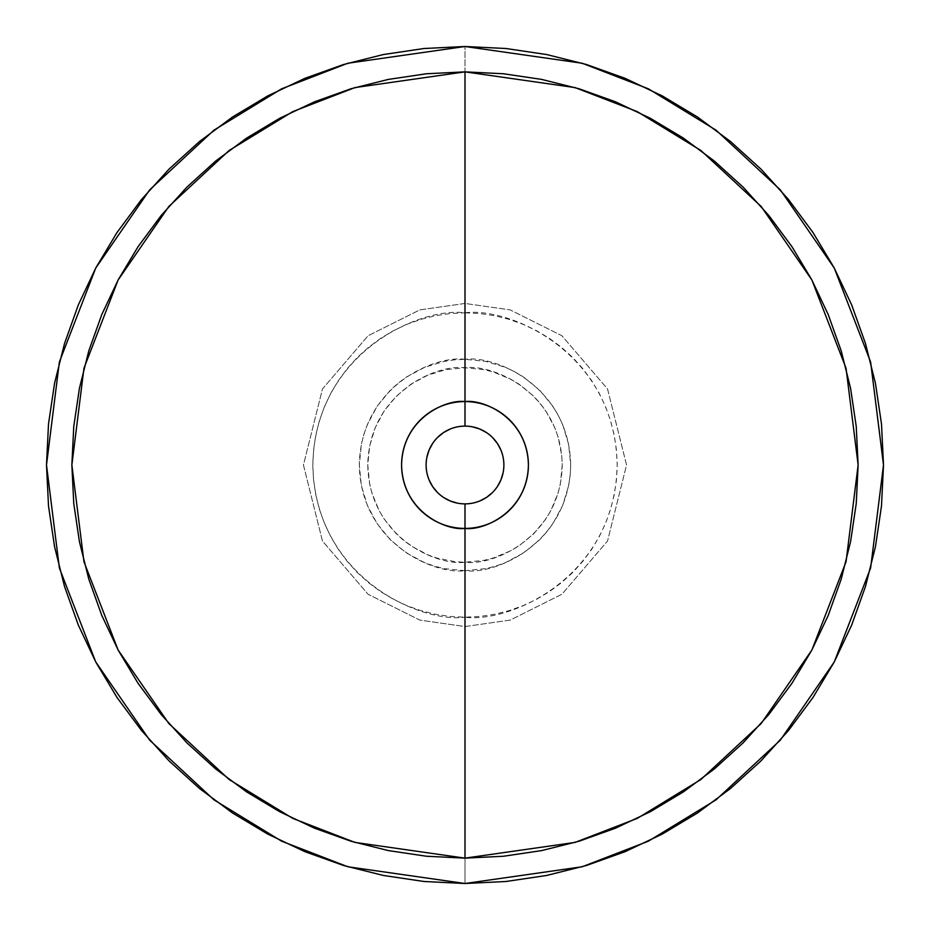 <?xml version="1.0" encoding="UTF-8"?>
<svg xmlns="http://www.w3.org/2000/svg" width="930" height="930" viewBox="0 0 930 930"><rect width="100%" height="100%" fill="white"/><g stroke="black" fill="none" stroke-linecap="round" stroke-linejoin="round"><path stroke-width="0.7" stroke-dasharray="4.65 3.49" d="M450.12 429.067L457.409 426.858L465 426.114A38.886 38.886 0 0 0 426.114 465A38.886 38.886 0 0 0 465 503.886L457.409 503.142M465 367.769L465 359.317C434.089 355.074 360.759 386.775 359.317 465C360.759 543.225 434.089 574.926 465 570.683L465 562.231C436.565 566.138 369.094 536.959 367.769 465C369.094 393.041 436.565 363.863 465 367.769C493.435 363.863 560.906 393.041 562.231 465C560.906 536.959 493.435 566.138 465 562.231L465 570.683L444.377 568.649L434.322 566.126L424.557 562.638L406.282 552.873L390.275 539.726L377.127 523.718L367.362 505.443L361.351 485.623L359.317 465L361.351 444.377L363.874 434.322L367.362 424.557L377.127 406.282L390.275 390.275L397.959 383.311L406.282 377.127L424.557 367.362L444.377 361.351L454.642 359.829L465 359.317L485.623 361.351L505.443 367.362L514.813 371.802L523.718 377.127L539.726 390.275L552.873 406.282L558.198 415.187L562.638 424.557L568.649 444.377L570.683 465L570.171 475.358L568.649 485.623L562.638 505.443L552.873 523.718L546.689 532.041L539.726 539.726L523.718 552.873L505.443 562.638L495.678 566.126L485.623 568.649L465 570.683C495.911 574.926 569.241 543.225 570.683 465C569.241 386.775 495.911 355.074 465 359.317L465 367.769L446.028 369.64L427.788 375.174L410.979 384.16L396.25 396.25L384.16 410.979L375.174 427.788L369.64 446.028L367.769 465L369.64 483.972L371.954 493.226L379.254 510.837L384.16 519.021L396.25 533.75L403.318 540.156L410.979 545.84L427.788 554.826L436.775 558.047L455.468 561.755L465 562.231L483.972 560.36L493.226 558.047L510.837 550.746L519.021 545.84L533.75 533.75L545.84 519.021L550.746 510.837L558.047 493.226L560.36 483.972L562.231 465L561.755 455.468L558.047 436.775L554.826 427.788L545.84 410.979L540.156 403.318L533.75 396.25L519.021 384.16L510.837 379.254L493.226 371.954L483.972 369.64L465 367.769M465 312.817L465 303.447L419.767 309.911L368.071 335.753L322.454 388.973L303.447 465L322.454 541.028L368.071 594.247L419.767 620.089L465 626.553L465 617.183C420.488 623.298 314.898 577.635 312.817 465C314.898 352.365 420.488 306.702 465 312.817C509.512 306.702 615.102 352.365 617.183 465C615.102 577.635 509.512 623.298 465 617.183L465 626.553L510.233 620.089L561.929 594.247L607.546 541.028L626.553 465L607.546 388.973L561.929 335.753L510.233 309.911L465 303.447L465 46.5L465 303.447L419.767 309.911L368.071 335.753L322.454 388.973L303.447 465L322.454 541.028L368.071 594.247L419.767 620.089L465 626.553L465 883.5L465 626.553L510.233 620.089L561.929 594.247L607.546 541.028L626.553 465L607.546 388.973L561.929 335.753L510.233 309.911L465 303.447L465 312.817L450.085 313.55L435.31 315.747L420.825 319.374L406.759 324.407L393.262 330.789L380.451 338.462L368.454 347.367L357.387 357.387L347.367 368.454L338.462 380.451L330.789 393.262L324.407 406.759L319.374 420.825L315.747 435.31L313.55 450.085L312.817 465L313.55 479.915L315.747 494.69L319.374 509.175L324.407 523.241L330.789 536.738L338.462 549.549L347.367 561.546L357.387 572.613L368.454 582.633L380.451 591.538L393.262 599.211L406.759 605.593L420.825 610.626L435.31 614.253L450.085 616.451L465 617.183L479.915 616.451L494.69 614.253L509.175 610.626L523.241 605.593L536.738 599.211L549.549 591.538L561.546 582.633L572.613 572.613L582.633 561.546L591.538 549.549L599.211 536.738L605.593 523.241L610.626 509.175L614.253 494.69L616.451 479.915L617.183 465L616.451 450.085L614.253 435.31L610.626 420.825L605.593 406.759L599.211 393.262L591.538 380.451L582.633 368.454L572.613 357.387L561.546 347.367L549.549 338.462L536.738 330.789L523.241 324.407L509.175 319.374L494.69 315.747L479.915 313.55L465 312.817M443.389 497.341L437.495 492.505M429.067 479.88L426.858 472.591L426.114 465L426.858 457.409M432.659 443.389L437.495 437.495M479.88 500.933L472.591 503.142L465 503.886A38.886 38.886 0 0 0 503.886 465A38.886 38.886 0 0 0 465 426.114L472.591 426.858M486.611 432.659L492.505 437.495M500.933 450.12L503.142 457.409L503.886 465L503.142 472.591M497.341 486.611L492.505 492.505"/><path stroke-width="1.4" d="M465 71.866L465 401.586C446.447 399.04 402.458 418.07 401.586 465C402.458 511.93 446.447 530.96 465 528.414L465 858.134L354.923 842.406L292.729 818.377L229.117 779.514L168.807 723.505L118.11 650L83.956 561.767L71.866 465L83.956 368.233L118.11 280L168.807 206.495L229.117 150.486L292.729 111.623L354.923 87.594L465 71.866L575.077 87.594L637.271 111.623L700.883 150.486L761.193 206.495L811.89 280L846.044 368.233L858.134 465L846.044 561.767L811.89 650L761.193 723.505L700.883 779.514L637.271 818.377L575.077 842.406L465 858.134L465 528.414A63.414 63.414 0 0 1 401.586 465A63.414 63.414 0 0 1 465 401.586L465 426.114A38.886 38.886 0 0 0 426.114 465A38.886 38.886 0 0 0 465 503.886L465 528.414L465 503.886A38.886 38.886 0 0 1 426.114 465A38.886 38.886 0 0 1 465 426.114L465.023 426.114A38.886 38.886 0 0 1 503.886 465A38.886 38.886 0 0 1 465 503.886L465 503.886A38.886 38.886 0 0 0 503.886 465A38.886 38.886 0 0 0 465 426.114L465 401.586A63.414 63.414 0 0 1 528.414 465A63.414 63.414 0 0 1 465 528.414C483.553 530.96 527.543 511.93 528.414 465C527.543 418.07 483.553 399.04 465 401.586L465 71.866L426.463 73.761L388.298 79.422L350.877 88.792L314.549 101.789L279.674 118.284L246.59 138.117L215.597 161.099L187.011 187.011L161.099 215.597L138.117 246.59L118.284 279.674L101.789 314.549L88.792 350.877L79.422 388.298L73.761 426.463L71.866 465L73.761 503.537L79.422 541.702L88.792 579.123L101.789 615.451L118.284 650.326L138.117 683.411L161.099 714.403L187.011 742.989L215.597 768.901L246.59 791.883L279.674 811.716L314.549 828.212L350.877 841.208L388.298 850.578L426.463 856.239L465 858.134L503.537 856.239L541.702 850.578L579.123 841.208L615.451 828.212L650.326 811.716L683.411 791.883L714.403 768.901L742.989 742.989L768.901 714.403L791.883 683.411L811.716 650.326L828.212 615.451L841.208 579.123L850.578 541.702L856.239 503.537L858.134 465L856.239 426.463L850.578 388.298L841.208 350.877L828.212 314.549L811.716 279.674L791.883 246.59L768.901 215.597L742.989 187.011L714.403 161.099L683.411 138.117L650.326 118.284L615.451 101.789L579.123 88.792L541.702 79.422L503.537 73.761L465 71.866M465 46.5L582.18 63.24L648.384 88.815L716.1 130.2L780.305 189.825L834.268 268.061L870.62 361.979L883.5 465L870.62 568.021L834.268 661.939L780.305 740.175L716.1 799.8L648.384 841.185L582.18 866.76L465 883.5L347.82 866.76L281.616 841.185L213.9 799.8L149.695 740.175L95.732 661.939L59.381 568.021L46.5 465L59.381 361.979L95.732 268.061L149.695 189.825L213.9 130.2L281.616 88.815L347.82 63.24L465 46.5L506.025 48.511L546.642 54.545L586.481 64.519L625.158 78.353L662.276 95.918L697.512 117.029L730.492 141.5L760.926 169.074L788.5 199.508L812.971 232.488L834.082 267.724L851.648 304.842L865.481 343.519L875.456 383.358L881.489 423.975L883.5 465L881.489 506.025L875.456 546.642L865.481 586.481L851.648 625.158L834.082 662.276L812.971 697.512L788.5 730.492L760.926 760.926L730.492 788.5L697.512 812.971L662.276 834.082L625.158 851.648L586.481 865.481L546.642 875.456L506.025 881.489L465 883.5L423.975 881.489L383.358 875.456L343.519 865.481L304.842 851.648L267.724 834.082L232.488 812.971L199.508 788.5L169.074 760.926L141.5 730.492L117.029 697.512L95.918 662.276L78.353 625.158L64.519 586.481L54.545 546.642L48.511 506.025L46.5 465L48.511 423.975L54.545 383.358L64.519 343.519L78.353 304.842L95.918 267.724L117.029 232.488L141.5 199.508L169.074 169.074L199.508 141.5L232.488 117.029L267.724 95.918L304.842 78.353L343.519 64.519L383.358 54.545L423.975 48.511L465 46.5M457.409 503.142L450.12 500.933L443.389 497.341M437.495 492.505L432.659 486.611L429.067 479.88M426.858 457.409L429.067 450.12L432.659 443.389M437.495 437.495L443.389 432.659L450.12 429.067M472.591 426.858L479.88 429.067L486.611 432.659M492.505 437.495L497.341 443.389L500.933 450.12M503.142 472.591L500.933 479.88L497.341 486.611M492.505 492.505L486.611 497.341L479.88 500.933"/></g></svg>
